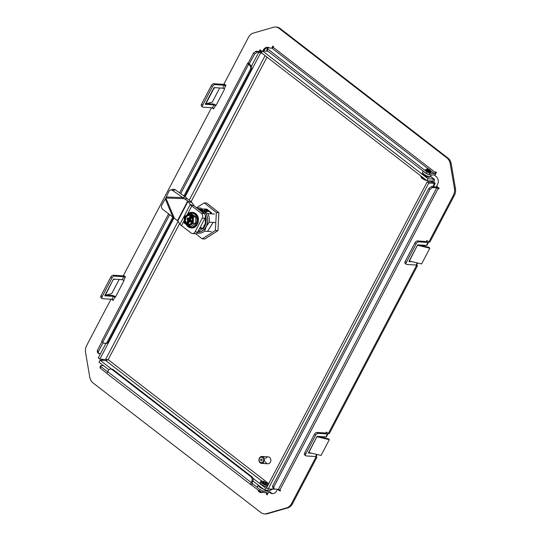<?xml version="1.0" encoding="UTF-8"?>
<svg xmlns="http://www.w3.org/2000/svg" width="541" height="541" viewBox="0 0 541 541"><rect width="100%" height="100%" fill="white"/><g stroke="black" fill="none" stroke-linecap="round" stroke-linejoin="round"><path stroke-width="0.81" d="M430.494 171.734A3.118 0.872 -152.3 0 1 430.947 172.64A3.118 0.872 -152.3 0 1 429.162 172.565A3.118 0.872 -152.3 0 1 426.369 171.071A3.118 0.872 -152.3 0 1 425.422 169.739A3.118 0.872 -152.3 0 1 426.842 169.698M323.322 436.736L322.889 437.554M324.329 436.797L323.816 437.77M119.162 279.467L111.73 293.621L105.333 295.278A2.888 0.811 -152.3 0 1 104.968 295.305L104.711 295.799L113.434 296.353L115.287 297.307L124.051 280.617L122.205 279.663L113.475 279.102L113.218 279.589A2.888 0.811 27.7 0 0 113.583 279.569L115.003 279.197M215.967 105.549L215.433 105.515L215.825 105.82L224.589 89.123L224.197 88.819L225.739 85.877L224.285 85.221L214.885 84.619A2.313 1.177 127.7 0 0 212.512 86.499L202.719 105.157A2.313 1.177 127.7 0 0 202.645 107.071A2.313 1.177 127.7 0 0 203.031 107.206L212.424 107.808L213.884 108.457L215.433 105.515L213.972 104.866L205.249 104.305L213.756 88.102A2.888 0.811 27.7 0 0 214.121 88.075L213.857 87.906M412.249 261.756L408.901 261.54L409.361 261.08L421.601 263.934L429.852 248.224L417.463 245.229M418.382 244.89L428.972 247.359L429.852 248.224M409.361 261.08L417.666 244.843L426.396 245.404A2.888 0.811 27.7 0 0 426.984 245.229L428.533 242.28A2.888 0.811 27.7 0 0 428.005 241.34M213.756 88.102L214.013 87.608L222.736 88.169L224.197 88.819M225.982 85.417A2.888 0.811 27.7 0 0 223.102 84.315L213.709 83.713L214.885 84.619M205.506 103.811A2.888 0.811 -152.3 0 0 205.871 103.791L212.261 102.127L219.693 87.973M215.541 87.71L214.121 88.075L205.871 103.791M123.659 280.312L125.208 277.364L123.747 276.715L122.205 279.663M125.444 276.911A2.888 0.811 27.7 0 0 122.57 275.802L113.17 275.2L114.347 276.113A2.313 1.177 127.7 0 0 111.973 277.993L110.797 277.08A2.313 1.177 -52.3 0 1 113.17 275.2M113.319 279.399L105.333 295.278M317.114 454.501L316.14 456.361A2.888 0.811 -152.3 0 1 315.545 456.536L306.145 455.935A2.313 1.177 127.7 0 1 305.766 455.799L304.59 454.886A2.313 1.177 -52.3 0 1 304.657 452.973L314.449 434.315A2.313 1.177 -52.3 0 1 316.823 432.435L326.223 433.037L326.108 432.475L327.082 432.536M317.851 436.384L328.434 438.852L329.313 439.711L321.063 455.427L308.823 452.574L316.87 436.824L308.363 453.027L311.711 453.243M316.931 436.715L329.313 439.711M417.645 263.014L416.671 264.867A2.888 0.811 -152.3 0 1 416.083 265.043L417.206 262.906M426.396 245.404L427.938 242.456L418.538 241.854A2.313 1.177 127.7 0 0 416.164 243.734L406.372 262.392A2.313 1.177 127.7 0 0 406.305 264.306A2.313 1.177 127.7 0 0 406.683 264.441L416.083 265.043M406.305 264.306L405.121 263.393A2.313 1.177 -52.3 0 1 405.189 261.479L406.372 262.392M416.604 264.948L417.503 265.645L329.341 433.564L328.333 433.503L326.365 431.982L325.824 433.016M415.779 265.022L417.503 265.645M416.496 265.577L328.333 433.503M316.823 432.435L318.007 433.348L327.406 433.95A2.888 0.811 27.7 0 0 327.995 433.774L326.446 436.722A2.888 0.811 -152.3 0 1 325.858 436.898L317.127 436.337L316.87 436.824M327.995 433.774A2.888 0.811 27.7 0 0 327.467 432.834M318.007 433.348A2.313 1.177 127.7 0 0 315.633 435.221L314.449 434.315M304.657 452.973L305.834 453.885A2.313 1.177 127.7 0 0 305.766 455.799M305.834 453.885L315.633 435.221M316.066 456.442L316.965 457.131L292.485 503.766A9.244 7.513 93.7 0 1 287.724 507.898L267.531 513.713A9.244 7.513 93.7 0 1 265.408 513.95L264.4 513.882A9.244 7.513 93.7 0 1 260.863 512.516L93.011 382.92A9.244 7.513 93.7 0 1 89.765 377.185L85.566 352.536A9.244 7.513 93.7 0 1 86.641 345.557L110.959 299.241M315.241 456.516L316.965 457.131M315.958 457.071L291.477 503.705A9.244 7.513 93.7 0 1 286.716 507.837L266.524 513.652A9.244 7.513 93.7 0 1 264.4 513.882M111.588 299.281L113.089 300.444L114.895 297.002L115.429 297.043M113.434 296.353L111.892 299.301L113.346 299.951M106.198 295.055L112.258 295.447A2.888 0.811 -152.3 0 1 115.551 296.813M101.005 295.738L102.181 296.651A2.313 1.177 127.7 0 0 102.114 298.564L100.93 297.651A2.313 1.177 -52.3 0 1 101.005 295.738L110.797 277.08M102.114 298.564A2.313 1.177 127.7 0 0 102.492 298.7L111.892 299.301M102.181 296.651L111.973 277.993M114.347 276.113L123.747 276.715M125.208 277.364L125.465 276.877L123.497 275.355L211.49 107.747M212.119 107.787L213.627 108.951L213.884 108.457M216.082 105.319A2.888 0.811 27.7 0 0 212.796 103.953L206.736 103.568M202.645 107.071L201.468 106.158A2.313 1.177 -52.3 0 1 201.536 104.244L202.719 105.157M212.512 86.499L211.335 85.586A2.313 1.177 -52.3 0 1 213.709 83.713M211.335 85.586L201.536 104.244M225.739 85.877L225.996 85.383L224.035 83.869L248.515 37.234A9.244 7.513 93.7 0 1 253.276 33.102L273.469 27.287A9.244 7.513 93.7 0 1 275.592 27.05A9.244 7.513 93.7 0 1 279.129 28.416L446.981 158.013A9.244 7.513 93.7 0 1 450.227 163.747L454.426 188.403A9.244 7.513 93.7 0 1 453.351 195.375L428.871 242.01L429.879 242.077L454.359 195.443A9.244 7.513 93.7 0 0 455.434 188.464L451.235 163.815A9.244 7.513 93.7 0 0 447.989 158.08L280.137 28.484A9.244 7.513 93.7 0 0 276.6 27.118L275.592 27.05M428.871 242.01L426.903 240.495L426.646 240.982L427.62 241.049M427.938 242.456A2.888 0.811 27.7 0 0 428.533 242.28M416.164 243.734L414.988 242.821A2.313 1.177 -52.3 0 1 417.361 240.941L426.761 241.55L426.646 240.982L426.362 241.523M414.988 242.821L405.189 261.479M423.86 245.242L423.427 246.067M424.861 245.303L424.354 246.283M268.309 492.58A2.888 1.474 127.7 0 0 267.984 491.377A2.888 1.474 127.7 0 0 267.504 491.208L265.381 491.072M265.455 492.601L266.889 493.71A1.156 0.588 127.7 0 0 266.923 492.75A1.156 0.588 127.7 0 0 266.733 492.682L262.371 492.405L259.457 491.1L260.207 489.673M263.115 490.978L262.371 492.405M100.768 365.567L100.998 366.697L100.227 368.164L99.997 367.041L100.768 365.567L103.629 365.75M107.632 371.816L100.998 366.697M107.328 373.648L100.227 368.164M251.714 481.483A3.469 2.82 -86.3 0 0 250.902 476.716L251.91 476.783A3.469 2.82 93.7 0 1 252.721 481.551L251.714 481.483L251.2 482.471A2.888 1.474 127.7 0 0 251.112 484.864A2.888 1.474 127.7 0 0 251.592 485.034L252.363 483.559L252.059 483.323M251.112 484.864L107.612 374.068A2.888 1.474 -52.3 0 1 107.7 371.674L108.214 370.693A3.469 2.82 -86.3 0 1 110.797 369.057L111.804 369.118A3.469 2.82 93.7 0 1 113.13 369.631L112.122 369.571A3.469 2.82 -86.3 0 0 110.797 369.057M250.902 476.716L112.122 369.571M251.91 476.783L113.13 369.631M257.611 487.603L252.363 483.559A1.156 0.588 127.7 0 1 252.174 483.492A1.156 0.588 127.7 0 1 252.207 482.531L252.721 481.551M259.457 491.1L251.592 485.034M266.889 493.71L266.503 494.447L267.301 494.494M266.503 494.447L267.092 494.9L268.769 491.708L269.776 491.769L271.149 492.837A5.775 4.693 93.7 0 0 272.853 493.622M277.519 489.247L276.654 490.897A5.775 4.693 93.7 0 1 272.353 493.622A5.775 4.693 93.7 0 1 270.142 492.77L268.769 491.708M280.373 490.64L278.71 489.355M277.661 489.26L280.11 491.147L280.495 490.417L279.907 489.957L438.183 188.484L436.729 187.828L432.367 187.551L429.994 189.431L428.81 188.518L431.184 186.638L432.367 187.551M439.042 188.43A2.888 0.811 27.7 0 0 435.546 186.922L431.184 186.638M274.084 489.03L272.907 488.117L272.596 486.068L273.773 486.974L274.084 489.03L278.453 489.307L279.907 489.957M428.81 188.518L272.596 486.068M429.994 189.431L273.773 486.974M438.183 188.484L438.778 188.937L439.164 188.2L436.607 186.226L437.507 184.508A5.775 4.693 93.7 0 0 436.154 176.562L434.781 175.5L436.452 172.309L435.863 171.855L435.478 172.593L273.104 47.229A1.156 0.588 -52.3 0 1 271.92 48.169L267.552 47.885L267.781 49.015L267.011 50.489L266.781 49.359L267.552 47.885M429.155 174.723L426.24 173.424L427.011 171.95L429.926 173.248L429.155 174.723L433.517 175A2.888 1.474 127.7 0 0 435.661 173.817M429.926 173.248L434.295 173.533A1.156 0.588 127.7 0 0 435.478 172.593M267.781 49.015L427.011 171.95M267.011 50.489L426.24 173.424M273.104 47.229L273.489 46.492L272.901 46.039L271.785 48.156M262.872 50.928L263.339 50.043A5.775 4.693 93.7 0 1 267.639 47.31A5.775 4.693 93.7 0 1 269.655 48.021M263.88 50.989L264.346 50.103A5.775 4.693 93.7 0 1 268.147 47.378M262.135 51.523L259.883 49.786L259.497 50.523L260.627 50.36M261.932 51.916A2.888 0.811 27.7 0 0 261.093 51.043L260.505 50.584M259.497 50.523L260.086 50.976L259.802 51.517M255.839 51.26L257.016 52.173L254.642 54.053L253.465 53.14L255.839 51.26L260.201 51.544L260.086 50.976M98.428 351.596L98.739 353.645L97.556 352.739L97.245 350.69L98.428 351.596L103.142 342.622M249.327 64.176L248.305 62.959L253.465 53.14M183.94 195.937L250.192 69.742A3.469 2.82 -86.3 0 0 249.381 64.974L250.388 65.042L249.252 63.939L254.642 54.053M172.951 216.873L107.382 341.756A3.469 2.82 -86.3 0 1 104.798 343.4A3.469 2.82 -86.3 0 1 103.48 342.886L102.689 342.277A2.888 0.811 -152.3 0 1 101.809 341.04L168.67 213.688M248.305 62.959A2.888 0.811 27.7 0 0 247.717 63.135A2.888 0.811 27.7 0 0 248.596 64.372L249.381 64.974M107.382 341.756L108.389 341.824A3.469 2.82 93.7 0 1 105.806 343.461L104.798 343.4M250.388 65.042A3.469 2.82 93.7 0 1 251.2 69.809L250.192 69.742M108.389 341.824L173.634 217.55M184.697 196.478L251.2 69.809M97.245 350.69L102.006 341.628M257.016 52.173L258.747 52.281M100.464 353.76L98.739 353.645M101.749 360.34A5.775 4.693 93.7 0 1 101.722 359.231M102.756 360.407A5.775 4.693 93.7 0 1 102.729 359.292M265.895 490.126L265.435 490.991A4.565 1.278 -152.3 0 1 264.502 491.269A4.565 1.278 -152.3 0 1 259.707 489.368A4.565 1.278 -152.3 0 1 257.354 486.744L258.219 485.108A4.565 1.278 -152.3 0 1 258.219 485.101A4.565 1.278 -152.3 0 0 263.501 489.179M258.848 485.595A4.179 1.17 27.7 0 0 261.912 487.955M430.196 172.315L430.176 172.363A2.313 0.649 -152.3 0 1 429.994 172.505A2.313 0.649 -152.3 0 1 427.478 171.693A2.313 0.649 -152.3 0 1 426.078 170.449A2.313 0.649 -152.3 0 1 426.308 170.097M426.288 170.773A1.873 0.527 -152.3 0 1 426.639 170.692M430.244 176.657L429.757 176.785A4.179 1.17 -152.3 0 1 425.219 175.318A4.179 1.17 -152.3 0 1 422.683 173.073L422.514 172.599A4.565 1.278 27.7 0 0 425.287 175.054A4.565 1.278 27.7 0 0 430.244 176.657A4.565 1.278 27.7 0 0 430.589 176.42L431.407 174.865M423.623 171.402A4.565 1.278 27.7 0 0 426.146 173.418A4.565 1.278 27.7 0 0 431.393 174.865M423.123 171.017L422.507 172.18A4.565 1.278 27.7 0 0 422.514 172.599M425.395 169.827A3.111 0.872 -152.3 0 1 426.376 169.725M430.379 171.808A3.111 0.872 -152.3 0 1 430.893 172.707M261.005 487.258A3.638 1.021 -152.3 0 1 259.754 486.291M265.503 482.369A3.638 1.021 27.7 0 0 261.546 481.098A3.638 1.021 27.7 0 0 263.481 483.58A3.638 1.021 27.7 0 0 267.714 484.33A3.638 1.021 27.7 0 0 265.503 482.369M267.714 484.33L267.89 484.824A4.044 1.129 -152.3 0 1 267.89 485.203A4.044 1.129 -152.3 0 1 263.19 483.992A4.044 1.129 -152.3 0 1 260.728 481.443A4.044 1.129 -152.3 0 1 261.039 481.233L261.546 481.098M265.043 482.646A2.002 0.561 27.7 0 0 264.123 482.187A2.002 0.561 27.7 0 0 262.791 481.977A2.002 0.561 27.7 0 0 262.723 482.234A2.002 0.561 27.7 0 0 263.156 482.761A2.002 0.561 27.7 0 0 264.86 483.762A2.002 0.561 27.7 0 0 266.111 484.012A2.002 0.561 27.7 0 0 266.192 483.979A2.002 0.561 27.7 0 0 265.82 483.187A2.002 0.561 27.7 0 0 265.043 482.646M266.192 483.979L265.82 483.187L264.123 482.187L262.791 481.977M262.148 492.303L260.972 492.601A1.495 0.419 -152.3 0 1 259.437 492.06A1.495 0.419 -152.3 0 1 258.571 491.336L258.415 490.559M262.128 492.134C262.081 492.77 261.188 492.655 259.457 491.803L258.294 490.87M258.463 490.626L259.626 491.593L261.628 492.073M258.158 490.105L259.673 491.512L261.506 492.019M258.273 490.187L260.958 491.769M258.26 490.322L261.452 491.992M260.945 492.067A1.495 0.419 -152.3 0 1 261.181 492.493M265.421 483.952L265.82 483.187M263.629 483.12L264.123 482.187M429.804 176.772A4.044 1.129 -152.3 0 1 429.777 176.853A4.044 1.129 -152.3 0 1 428.952 177.096A4.044 1.129 -152.3 0 1 424.699 175.412A4.044 1.129 -152.3 0 1 422.616 173.093A4.044 1.129 -152.3 0 1 422.663 173.025M429.973 170.503A1.495 0.419 27.7 0 0 430.237 170.192A1.495 0.419 27.7 0 0 429.236 169.394A1.495 0.419 27.7 0 0 427.938 168.934A1.495 0.419 27.7 0 0 427.836 168.934A1.495 0.419 27.7 0 0 428.161 169.712A1.495 0.419 27.7 0 0 429.973 170.503M427.647 168.954A1.785 0.5 27.7 0 0 427.525 168.954A1.785 0.5 27.7 0 0 427.282 169.062A1.785 0.5 27.7 0 0 427.268 169.171L426.842 169.008A2.313 0.649 27.7 0 0 426.653 169.13A2.313 0.649 27.7 0 0 426.748 169.516L430.196 171.179L430.237 170.192M430.163 171.179L429.858 171.254C427.647 170.658 426.775 170.151 427.248 169.725M429.797 171.869L429.493 171.943C427.289 171.348 426.416 170.834 426.883 170.408M427.268 169.171L427.606 169.035L427.268 169.171M427.289 169.637C426.822 170.063 427.694 170.571 429.899 171.172L430.196 171.179M426.93 170.327C426.464 170.753 427.329 171.26 429.54 171.855L430.034 171.876C427.194 171.071 426.085 170.374 426.707 169.793M430.555 171.632L430.034 171.876M430.494 171.112L430.075 171.788C427.234 170.983 426.125 170.287 426.754 169.705L427.099 169.705M430.169 171.869L430.075 172.471M430.223 172.275L429.054 172.396M426.653 170.564L426.294 169.833M426.748 169.516L427.065 169.103M421.04 176.095L420.918 176.332A4.044 1.129 27.7 0 0 420.918 176.704A4.044 1.129 27.7 0 0 426.315 180.167M426.693 180.457A3.638 1.021 -152.3 0 1 423.353 179.186A3.638 1.021 -152.3 0 1 421.094 177.198L420.918 176.704M260.228 482.403A4.098 1.15 27.7 0 0 260.086 482.545A4.098 1.15 27.7 0 0 261.337 484.296A4.098 1.15 27.7 0 0 267.281 486.44M429.615 177.164L429.777 176.853A4.098 1.15 -152.3 0 1 429.75 177.022A4.098 1.15 -152.3 0 1 427.41 176.927A4.098 1.15 -152.3 0 1 423.738 174.966A4.098 1.15 -152.3 0 1 422.487 173.208A4.098 1.15 -152.3 0 1 422.629 173.066M274.666 489.064L268.14 489.023L428.783 183.047L435.167 183.446L433.415 186.787M268.14 489.023L266.564 487.813L427.207 181.83L432.915 182.195L434.484 183.413C435.613 183.636 435.343 183.237 433.672 182.216C434.842 180.281 434.869 179.247 433.754 179.112L432.726 181.073L427.018 180.708L261.431 52.862L262.459 50.901L268.005 51.26M427.207 181.83L428.783 183.047M432.915 182.195L433.672 182.216M430.602 176.4L434.288 179.247L430.46 176.562M427.018 180.708L428.046 178.746L262.459 50.901M428.046 178.746L433.754 179.112M430.805 180.951L432.333 182.128L432.874 181.073M261.83 52.098L258.936 51.916L251.362 66.347M105.874 343.467L98.293 357.899L99.869 359.109L108.166 359.67L105.766 360.597L100.058 360.232L111.547 369.104M261.891 53.221L260.512 53.133L185.103 196.762M173.999 217.908L99.869 359.109M260.512 53.133L258.936 51.916M270.953 489.206L270.317 490.41L264.617 490.038L252.951 481.037M100.058 360.232L99.03 362.2L108.876 369.801M267.024 488.165L265.645 488.077L264.617 490.038M252.958 478.285L265.645 488.077M270.317 490.41L272.177 489.287M265.469 461.838A3.469 2.82 -86.3 0 0 267.815 463.793A3.469 2.82 -86.3 0 0 270.399 462.156A3.469 2.82 -86.3 0 0 269.587 457.388A3.469 2.82 -86.3 0 0 265.678 458.511M261.925 460.364A0.879 0.71 93.7 0 1 260.728 459.444A0.879 0.71 93.7 0 1 261.925 460.364M259.45 458.45A2.759 2.238 93.7 0 1 262.561 457.558A2.759 2.238 93.7 0 1 263.203 461.351A2.759 2.238 93.7 0 1 260.099 462.244A2.759 2.238 93.7 0 1 259.45 458.45M259.382 458.105A3.469 2.82 93.7 0 1 261.959 456.469A3.469 2.82 93.7 0 1 264.096 461.75A3.469 2.82 93.7 0 1 261.519 463.387A3.469 2.82 93.7 0 1 259.382 458.105M261.959 456.469L268.262 456.875A3.469 2.82 93.7 0 1 270.399 462.156A3.469 2.82 93.7 0 1 267.815 463.793L261.519 463.387M206.249 211.2L204.606 210.814L204.255 210.321L205.465 210.591L204.491 210.253L206.06 211.463L209.36 211.403L206.249 211.2M197.769 231.988A11.435 9.298 -86.3 0 0 207.203 223.9A11.435 9.298 -86.3 0 0 203.477 210.848A11.435 9.298 -86.3 0 0 199.108 209.151L198.31 209.103M198.682 209.387L199.595 209.448A11.435 9.298 93.7 0 1 202.003 210.753A11.435 9.298 93.7 0 1 202.922 228.985L201.712 228.911A11.435 9.298 93.7 0 1 198.107 231.352M214.52 214.006L207.805 213.573L203.531 210.747L200.596 208.008A12.707 10.333 -86.3 0 0 199.859 207.927A12.707 10.333 -86.3 0 0 197.134 208.197M208.616 210.794L205.465 210.591L208.616 210.794M197.073 232.961L197.492 233.212A12.707 10.333 93.7 0 0 198.229 233.293A12.707 10.333 93.7 0 0 204.545 231.183L206.236 226.638L209.272 222.182A12.707 10.333 -86.3 0 0 207.805 213.573M198.222 209.036A11.55 9.393 93.7 0 1 203.531 210.747A11.55 9.393 93.7 0 1 206.236 226.638A11.55 9.393 93.7 0 1 197.715 232.103M209.272 222.182L215.812 222.601M211.369 231.616L204.545 231.183M201.712 228.911L200.217 228.228A10.279 8.358 93.7 0 1 199.318 229.019M202.922 228.985L200.312 227.119M199.872 227.964L200.217 228.228M199.203 209.786L201.752 211.112L203.693 213.228M205.337 216.955L205.343 223.352L202.476 228.782M199.23 209.739L199.595 209.448M204.167 209.144L208.826 210.949L211.342 213.796M202.233 238.858L204.789 239.021L217.942 230.649L215.386 230.486L202.233 238.858L195.68 233.692M196.552 207.751L204.18 202.895L216.359 212.505L218.909 212.667L217.942 230.649M216.359 212.505L215.386 230.486M204.18 202.895L206.73 203.058L218.909 212.667M207.555 231.372L213.134 222.432M211.923 213.837L211.335 212.762L206.851 209.137L201.441 208.921M187.139 224.13L185.495 223.994L185.982 223.176L185.015 219.436L186.767 216.089L189.201 215.352M188.559 224.562L187.145 224.508M186.868 215.034A7.797 6.343 93.7 0 1 192.062 212.349A7.797 6.343 93.7 0 1 196.877 224.211A7.797 6.343 93.7 0 1 191.061 227.91A7.797 6.343 93.7 0 1 186.016 224.102M188.302 214.101A7.094 5.762 93.7 0 1 188.937 213.681M189.12 213.58A7.094 5.762 93.7 0 1 195.7 215.487A7.094 5.762 93.7 0 1 196.058 223.818A7.094 5.762 93.7 0 1 187.166 225.279M191.893 222.365L192.542 220.485A4.97 4.037 93.7 0 1 191.927 222.534A4.97 4.037 93.7 0 1 190.669 224.089L188.288 225.644L188.599 226.334L190.946 226.483L195.578 223.447L195.856 217.069L191.507 213.729L189.154 213.58L188.789 214.222L189.154 213.58L190.588 215.095L191.927 215.176L192.048 214.716L190.506 214.615L189.911 215.088L188.789 214.222L187.017 215.386A4.97 4.037 93.7 0 1 189.85 215.196L190.033 215.555L189.911 215.088L190.588 215.095M187.024 225.103A7.094 5.762 93.7 0 1 186.388 224.123M190.723 223.812L190.06 224.481A4.97 4.037 93.7 0 1 187.227 224.671L187.152 225.266L188.599 226.334L193.232 223.298L195.578 223.447M192.542 220.485L192.44 222.926L193.232 223.298L193.509 216.921L195.856 217.069M185.441 223.913L184.244 222.993L184.522 216.616L184.643 216.948L188.931 213.729M193.475 215.927L191.46 216.204L192.028 215.832L193.509 216.921L192.691 217.212L192.501 219.687M191.487 216.278L193.705 215.981L193.11 216.082L193.705 215.981L192.048 214.716M184.643 216.948L187.017 215.386L187.328 215.717M185.015 219.436L184.535 219.382A4.97 4.037 93.7 0 1 186.415 215.785L186.767 216.089M184.981 220.214L184.501 220.221A4.97 4.037 93.7 0 0 185.577 223.406L186.686 223.643L188.309 220.525L189.113 220.572L187.328 224.001L187.795 224.359M192.853 215.886L191.927 215.176L190.141 218.605L189.336 218.557L190.959 215.433L190.351 215.277M189.113 220.572A0.575 0.467 -86.3 0 0 188.978 219.781L188.173 219.727A0.575 0.467 93.7 0 1 188.309 220.525L187.869 220.329L186.402 223.142L186.686 223.643M189.019 222.223L189.411 220.525L188.978 219.781M190.5 221.262A0.575 0.467 93.7 0 1 190.946 221.289L190.182 221.174M187.281 224.393L187.862 224.549M187.998 224.387L188.058 224.414A4.619 3.76 -86.3 0 0 188.681 224.569M190.439 215.575L190.101 215.555M189.492 218.794A0.575 0.467 -86.3 0 0 190.141 218.605M189.593 218.875L189.979 219.119L191.325 217.793M189.032 215.338L189.918 215.528A0.345 0.345 0 0 0 190.033 215.555L190.527 215.589M189.269 215.359A4.619 3.76 -86.3 0 0 185.793 218.172A4.619 3.76 -86.3 0 0 186.402 223.142M189.411 220.525L190.087 220.572L190.006 220.092L189.33 220.052M190.087 220.572L189.776 221.168M190.594 221.019L190.993 221.046M190.513 219.112L189.979 219.119M189.059 218.841L190.006 220.092M192.461 233.543L195.145 233.719A3.469 2.82 -86.3 0 0 197.729 232.069L204.911 218.3A3.469 2.82 -86.3 0 0 204.092 213.533L194.469 206.155L191.947 202.652A5.775 1.609 -152.5 0 0 190.425 201.171L187.328 198.797L165.871 197.999L168.826 191.568A3.469 2.786 -103.3 0 1 170.564 189.992A3.469 2.786 -103.3 0 1 172.599 190.439L188.045 201.293L177.779 220.971L179.997 224.177A5.775 1.609 -152.5 0 0 181.519 225.658L191.142 233.036A3.469 2.82 -86.3 0 0 192.461 233.543A3.469 2.82 -86.3 0 0 195.044 231.9L202.226 218.124A3.469 2.82 -86.3 0 0 201.408 213.364L191.778 205.986L187.396 214.385M174.385 218.3L162.726 209.36A3.469 3.077 -75 0 1 162.016 204.613L165.871 197.999L174.385 218.3L177.779 220.971M194.165 205.857L190.263 204.498L188.045 201.293L191.947 202.652M179.997 224.177L190.263 204.498A5.775 1.609 27.5 0 0 191.778 205.986M187.328 198.797L185.333 196.924L182.648 197.553L166.52 197.019M185.333 196.924L175.277 189.803A3.469 2.786 -103.3 0 0 173.248 189.357L170.564 189.992M192.691 217.212L191.507 216.468A4.97 4.037 93.7 0 1 192.582 219.653M417.409 245.337L409.158 261.046M224.285 85.221L222.736 88.169M104.968 295.305L113.218 279.589M315.545 456.536L316.668 454.399M325.858 436.898L327.406 433.95M291.477 503.705L292.485 503.766M286.716 507.837L287.724 507.898M266.524 513.652L267.531 513.713M213.972 104.866L212.424 107.808M279.129 28.416L280.137 28.484M446.981 158.013L447.989 158.08M450.227 163.747L451.235 163.815M454.426 188.403L455.434 188.464M453.351 195.375L454.359 195.443M417.361 240.941L418.538 241.854M266.118 490.139L267.504 491.208M251.2 482.471L107.7 371.674M270.142 492.77L271.149 492.837M436.729 187.828L278.453 489.307M271.92 48.169L428.506 169.062M430.467 170.577L434.295 173.533M263.339 50.043L264.346 50.103M102.689 342.277L169.779 214.493M180.721 193.658L248.596 64.372M434.484 183.413L432.739 186.74M274.05 488.996L273.847 489.389M265.07 55.676L189.188 200.217M178.07 221.391L105.576 359.474M268.749 483.654L108.166 359.67L179.605 223.609M191.095 201.725L266.99 57.157M105.766 360.597L261.79 481.064M192.062 212.349L192.528 212.376A7.797 6.343 93.7 0 1 195.45 213.485A7.797 6.343 -86.3 0 1 197.35 224.238A7.797 6.343 -86.3 0 1 191.534 227.944L191.061 227.91M188.288 225.644L187.064 224.637L187.152 225.266L188.396 226.179M184.163 222.973L185.495 223.994L187.409 224.339M185.982 223.913L184.393 222.655M192.44 222.926L190.669 224.089M185.955 223.71L185.982 223.176L186.456 223.203M187.943 224.373L187.45 224.339A0.345 0.345 0 0 0 187.125 224.522L187.145 224.596M189.445 221.519L187.957 224.373M191.73 217.13L190.446 219.484L191.798 217.245M188.058 224.414L189.492 221.431A0.575 0.467 93.7 0 1 190.141 221.242L190.946 221.289M188.444 224.562L190.101 224.19L191.825 222.385L192.434 219.673L191.433 216.691A0.345 0.345 0 0 1 191.399 216.319L191.5 216.725M190.351 215.575L188.897 218.361L189.336 218.557A0.575 0.467 93.7 0 1 188.687 218.747L189.708 218.882M190.554 220.153A0.575 0.467 93.7 0 1 190.473 219.558M187.815 220.011L187.267 219.585L188.173 219.727L187.869 220.329M187.267 219.585A0.697 0.561 93.7 0 1 187.098 218.638L187.308 218.239A0.697 0.561 93.7 0 1 188.085 218.016L188.897 218.361M189.296 221.688L188.823 221.661M189.526 221.594L190.141 221.242L190.926 221.675M190.554 219.632L191.156 220.37A0.697 0.561 93.7 0 1 191.325 221.323L191.115 221.715A0.697 0.561 93.7 0 1 190.337 221.945L189.783 221.519M188.64 218.436L188.079 218.3L188.593 218.672M191.298 217.854L190.824 217.82M190.703 218.983L190.236 218.956M191.115 220.606L190.608 219.944M187.308 218.239L188.004 218.273M187.098 218.638L188.295 218.469M189.1 219.403L187.619 219.308L187.538 218.828L189.012 218.922M190.337 221.945L191.027 221.627M191.115 221.715L191.244 221.242M191.325 221.323L191.149 220.66L190.824 221.715M191.156 220.37L190.594 220.234L190.446 219.484L191.703 217.076M187.741 200.995L177.475 220.674M197.729 232.069L195.044 231.9M204.911 218.3L202.226 218.124M204.092 213.533L201.408 213.364M184.251 220.424L181.519 225.658M165.39 199.189L172.701 216.63M175.277 189.803L172.599 190.439M267.984 491.377L266.395 490.153M247.717 63.135L179.605 192.867M260.728 481.443L260.045 482.741M261.844 492.04L261.344 492.019M267.89 485.203L267.207 486.501M426.957 169.002L427.464 169.022M426.234 170.374L426.741 170.395M432.942 182.216L433.361 182.493L432.895 182.31M192.528 212.376L195.511 213.506C201.083 217.184 197.932 228.775 191.534 227.944M184.413 216.671L184.136 222.926M189.039 213.614L184.434 216.637M187.896 224.366L189.418 221.452L190.73 221.208M191.129 221.012L190.459 220.965"/></g></svg>
